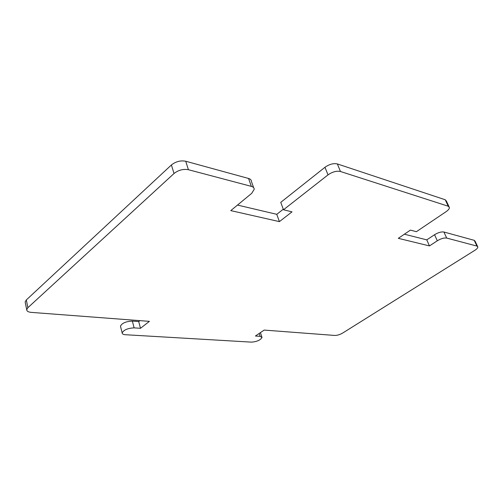 <?xml version="1.0" encoding="UTF-8"?>
<svg xmlns="http://www.w3.org/2000/svg" width="503" height="503" viewBox="0 0 503 503"><rect width="100%" height="100%" fill="white"/><g stroke="black" fill="none" stroke-linecap="round" stroke-linejoin="round"><path stroke-width="0.75" d="M25.313 302.781L25.15 301.976L26.319 299.945L27.885 307.685L26.709 309.697C26.772 311.2 28.294 312.093 31.28 312.382L149.422 321.36L140.488 328.296L138.715 321.574L139.909 320.637M27.885 307.685L174.032 173.504C178.414 170.064 183.211 168.801 188.418 169.712L251.355 186.368C253.235 186.909 254.191 187.889 254.216 189.31L251.689 193.353L230.783 210.612L279.416 221.622L292.017 211.857L283.485 209.776L328.025 174.874C332.426 171.819 336.576 170.693 340.468 171.498L448.255 206.236L449.443 207.576C449.38 208.802 448.267 210.16 446.117 211.656L416.396 231.688L410.404 230.116L398.307 238.334L429.468 245.917L437.302 240.786C440.961 238.611 444.086 237.699 446.683 238.07L476.938 246.08L477.85 246.992C477.787 247.96 476.762 249.079 474.769 250.362L342.694 333.036C339.871 334.652 337.217 335.457 334.721 335.444L264.169 330.081L255.411 336.023L260.139 336.344L262.019 337.45C260.441 340.116 256.945 341.682 251.538 342.141L125.36 334.721C123.279 334.564 122.216 333.967 122.179 332.936C123.782 329.88 127.762 328.195 134.119 327.868L140.488 328.296M120.626 326.793L120.469 326.158C122.053 323.071 126.014 321.386 132.358 321.103L138.715 321.574M429.468 245.917L426.77 239.862L434.561 234.712C438.195 232.524 441.313 231.625 443.91 232.015L474.21 240.321L475.134 241.258L477.561 246.382M404.387 234.203L426.77 239.862M283.485 209.776L280.756 202.351L324.963 167.285C329.339 164.223 333.47 163.104 337.362 163.94L445.23 199.76L446.425 201.131L448.997 206.632M279.416 221.622L276.769 214.322L283.277 209.217M237.498 205.067L276.769 214.322M26.319 299.945L171.397 164.984C175.754 161.532 180.527 160.281 185.714 161.237L248.557 178.464C250.444 179.018 251.399 180.017 251.431 181.457L253.631 187.663M134.119 327.868L132.358 321.103M260.139 336.344L259.19 333.464M474.21 240.321L476.938 246.08M443.91 232.015L446.683 238.07M434.561 234.712L437.302 240.786M445.23 199.76L448.255 206.236M337.362 163.94L340.468 171.498M324.963 167.285L328.025 174.874M248.557 178.464L251.355 186.368M185.714 161.237L188.418 169.712M171.397 164.984L174.032 173.504M25.15 301.976L26.709 309.697M122.179 332.936L120.469 326.158M261.862 336.972L260.428 332.621"/></g></svg>
